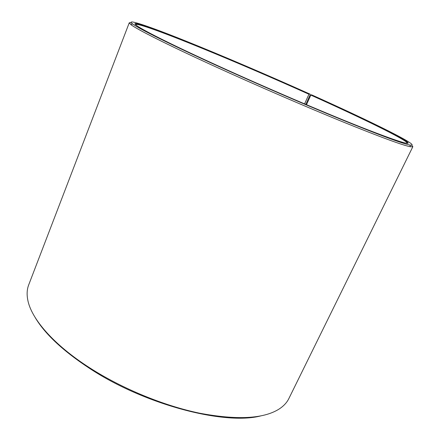<?xml version="1.0" encoding="UTF-8"?>
<svg xmlns="http://www.w3.org/2000/svg" width="440" height="440" viewBox="0 0 440 440"><rect width="100%" height="100%" fill="white"/><g stroke="black" fill="none" stroke-linecap="round" stroke-linejoin="round"><path stroke-width="0.66" d="M407.347 143.308L406.076 141.806C397.832 135.559 356.483 115.632 310.827 95.095L306.488 104.709M305.822 104.423L309.975 95.211L310.145 94.182L309.21 93.891C240.251 62.86 153.852 27.06 137.165 23.776C126.269 21.456 155.32 37.296 218.383 65.995C265.326 87.384 323.361 112.25 360.597 127.006C397.611 141.482 412.995 146.333 406.747 141.554C398.415 135.305 356.906 115.341 311.108 94.749L310.827 95.095M310.145 94.182C268.163 75.339 222.129 55.627 185.719 41.003C149.837 26.615 124.669 17.902 132.517 23.87C138.655 28.529 169.34 43.956 216.409 65.39C256.361 83.595 304.739 104.55 341.875 119.763C379.643 135.124 402.298 143.55 409.838 145.024C423.863 147.488 370.744 121.38 312.092 95.057L311.108 94.749M137.329 24.173L135.581 23.661M131.087 22.611L129.25 22.792L130.834 24.602C136.917 29.343 167.783 44.957 215.276 66.621C255.58 85.019 304.447 106.178 341.93 121.49C380.039 136.945 402.881 145.365 410.449 146.762L412.847 146.691L411.736 145.222M129.25 22.792L28.699 284.884C27.011 289.229 26.686 294.195 27.737 299.772C31.059 318.439 53.24 344.536 89.788 367.889C122.166 388.658 163.823 405.785 199.777 413.232C236.775 420.139 263.048 418.853 278.591 409.37C283.399 406.346 286.825 402.738 288.866 398.547L412.847 146.691M35.167 317.515C44.996 334.076 63.278 351.131 90.019 368.676C144.92 404.767 224.329 425.31 260.524 415.971M407.913 142.637L406.351 141.702M309.21 93.891L308.935 94.243C240.18 63.288 154.022 27.621 137.44 24.442L135.471 24.53M308.935 94.243L304.584 103.901M406.076 141.806L406.747 141.554M132.517 23.87L130.834 24.602M409.838 145.024L410.449 146.762M137.44 24.442L137.165 23.776"/></g></svg>
